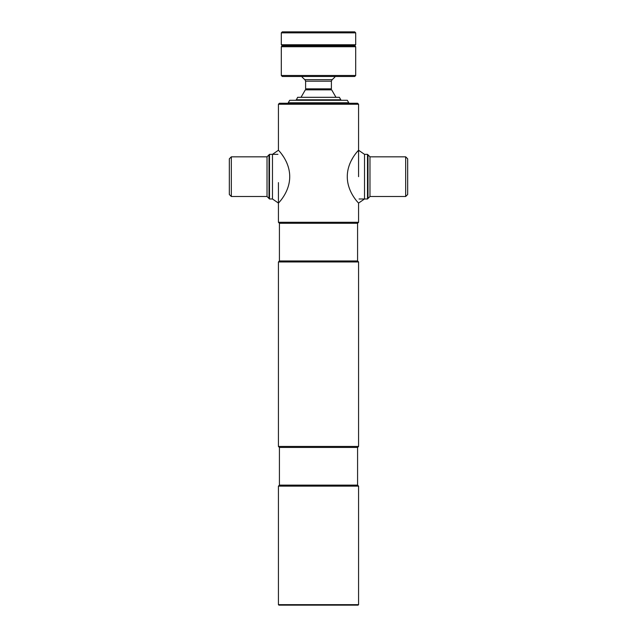 <?xml version="1.0" encoding="UTF-8"?>
<svg xmlns="http://www.w3.org/2000/svg" width="637" height="637" viewBox="0 0 637 637"><rect width="100%" height="100%" fill="white"/><g stroke="black" fill="none" stroke-linecap="round" stroke-linejoin="round"><path stroke-width="0.96" d="M358.575 604.656L278.425 604.656L278.926 605.15L358.074 605.15L358.575 604.656L358.575 486.127L278.425 486.127L279.42 485.131L357.58 485.131L358.575 486.127M279.42 485.131L279.42 447.445L357.58 447.445L358.575 446.449L358.575 261.966L278.425 261.966L279.42 260.971L357.58 260.971L358.575 261.966M279.42 447.445L278.425 446.449L358.575 446.449M279.42 260.971L279.42 223.284L357.58 223.284L358.575 222.289L358.575 203.084L364.523 198.983L364.523 154.345L367.501 154.345L367.501 198.983L367.995 198.481L367.995 154.839L367.501 154.345M279.42 223.284L278.425 222.289L358.575 222.289M358.575 104.253L357.58 103.266L279.42 103.266L278.425 104.253L358.575 104.253L358.575 176.664M229.328 194.516L229.328 158.812L231.319 156.829L231.319 196.499L229.328 194.516M269.005 176.664L269.005 154.839L269.499 154.345L269.499 198.983L269.005 198.481L269.005 176.664M278.807 150.658L278.425 150.244L272.477 154.345L272.477 198.983L269.499 198.983M288.25 166.806L287.932 165.811M287.032 163.383L286.013 161.121M283.815 157.204L281.681 154.114M280.718 152.88L279.962 151.964M289.716 176.664C289.779 160.787 277.796 149.655 278.425 150.244C277.828 149.687 289.779 160.819 289.716 176.664C289.771 192.557 277.796 203.657 278.425 203.084C277.828 203.625 289.787 192.501 289.716 176.664M405.681 156.829L407.672 158.812L407.672 194.516L405.681 196.499L405.681 156.829L369.978 156.829L369.978 196.499L405.681 196.499M347.284 176.664C347.221 160.787 359.204 149.655 358.575 150.244C359.172 149.687 347.221 160.819 347.284 176.664C347.229 192.557 359.204 203.657 358.575 203.084C359.172 203.625 347.213 192.501 347.284 176.664M358.177 150.666L357.038 151.964M356.274 152.888L355.303 154.138M353.161 157.235L350.987 161.137M349.968 163.383L349.06 165.827M318.5 102.772L288.25 102.772L289.676 100.288L347.324 100.288L348.75 102.772L318.5 102.772M335.333 76.488A21.817 21.817 0 0 1 332.14 79.633L304.86 79.633L305.609 81.178L305.609 88.846L331.391 88.846L331.391 81.178L305.609 81.178M301.667 76.488A21.817 21.817 0 0 0 304.86 79.633M335.978 97.31L331.662 89.841L305.338 89.841L301.022 97.31M296.181 99.794L340.819 99.794L339.386 97.31L297.614 97.31L296.181 100.288M281.307 75.492L355.693 75.492L354.705 76.488L282.295 76.488L281.307 75.492L281.307 46.732L282.295 45.737L354.705 45.737L282.295 45.737L281.307 44.741L281.307 32.845L282.295 31.85L354.705 31.85L355.693 32.845L281.307 32.845M355.693 75.492L355.693 46.732L354.705 45.737L355.693 44.741L355.693 32.845M281.307 44.741L355.693 44.741M355.693 46.732L281.307 46.732M231.319 196.499L267.022 196.499L267.022 156.829L269.005 154.839M357.58 485.131L357.58 447.445M357.58 260.971L357.58 223.284M278.425 222.289L278.425 182.612M278.425 150.244L278.425 104.253M278.425 446.449L278.425 261.966M278.425 604.656L278.425 486.127M277.931 154.345L269.499 154.345M267.022 196.499L269.005 198.481M267.022 156.829L231.319 156.829M272.477 198.983L278.425 203.084M369.978 156.829L367.995 154.839M359.069 198.983L367.501 198.983M369.978 196.499L367.995 198.481M364.523 154.345L358.575 150.244M348.75 102.772L348.75 103.266M332.14 79.633L331.391 81.178M340.819 99.794L340.819 100.288"/></g></svg>

